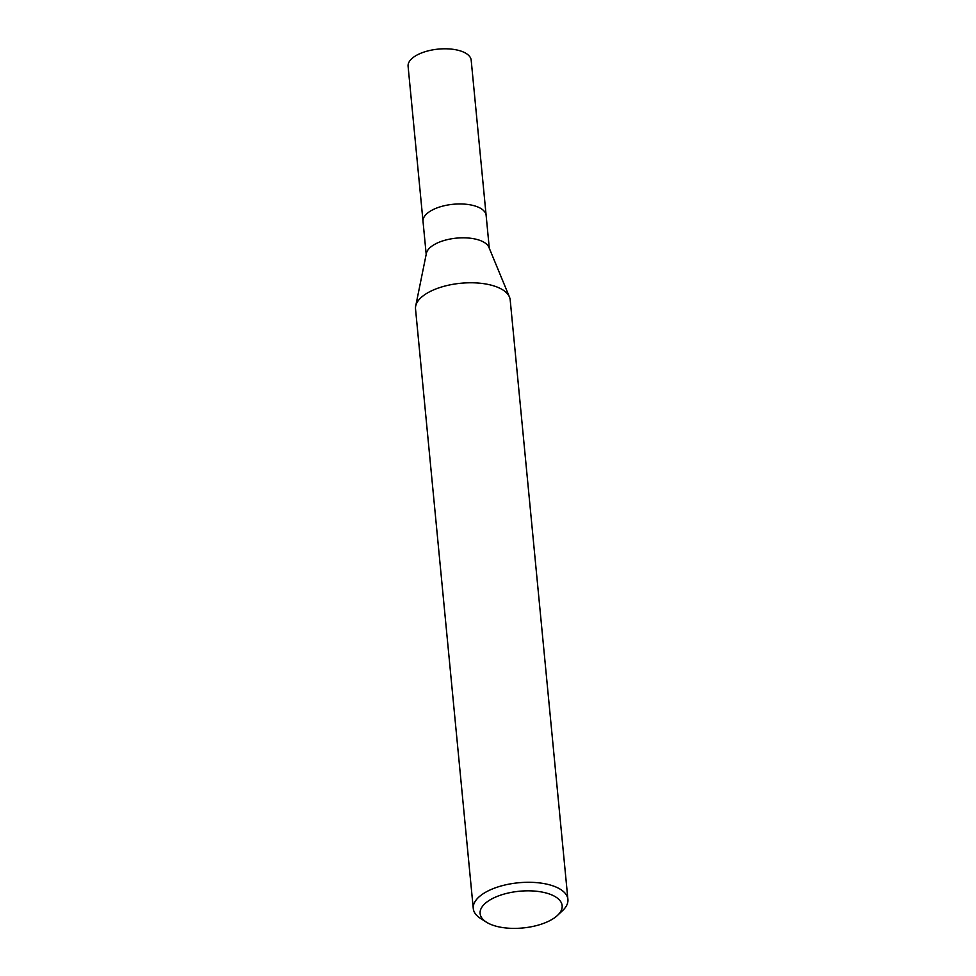 <?xml version="1.0" encoding="UTF-8"?>
<svg xmlns="http://www.w3.org/2000/svg" width="976" height="976" viewBox="0 0 976 976"><rect width="100%" height="100%" fill="white"/><g stroke="black" fill="none" stroke-linecap="round" stroke-linejoin="round"><path stroke-width="1.46" d="M415.715 305.976L426.39 253.357A31.696 14.189 -5.5 0 1 446.02 239.962A31.696 14.189 -5.5 0 1 478.447 239.889A31.696 14.189 -5.5 0 1 488.915 247.343L509.423 296.948M426.195 254.333L423.023 221.442A31.696 14.189 -5.5 0 1 440.798 206.644A31.696 14.189 -5.5 0 1 475.178 206.034A31.696 14.189 -5.5 0 1 486.133 215.367L489.293 248.258M486.512 922.222L480.643 918.514A47.543 21.289 -5.5 0 1 473.262 908.522A47.543 21.289 -5.5 0 1 499.919 886.33A47.543 21.289 -5.5 0 1 551.501 885.391A47.543 21.289 -5.5 0 1 567.91 899.408A47.543 21.289 -5.5 0 1 562.579 910.632L557.516 915.378A41.212 18.446 -5.5 0 1 494.344 925.699A41.212 18.446 -5.5 0 1 486.512 922.222A41.212 18.446 -5.5 0 1 494.259 897.676A41.212 18.446 -5.5 0 1 547.926 893.516A41.212 18.446 -5.5 0 1 557.516 915.378M473.262 908.522L415.532 309.014A47.543 21.289 -5.5 0 1 442.189 286.81A47.543 21.289 -5.5 0 1 493.771 285.883A47.543 21.289 -5.5 0 1 510.192 299.9L567.91 899.408M493.771 285.883A47.543 21.289 -5.5 0 1 509.472 297.07M423.023 221.345L408.09 66.283A31.696 14.189 -5.5 0 1 425.853 51.484A31.696 14.189 -5.5 0 1 460.245 50.862A31.696 14.189 -5.5 0 1 471.188 60.207L486.121 215.269M475.178 206.034A31.696 14.189 -5.5 0 1 486.121 215.367"/></g></svg>

